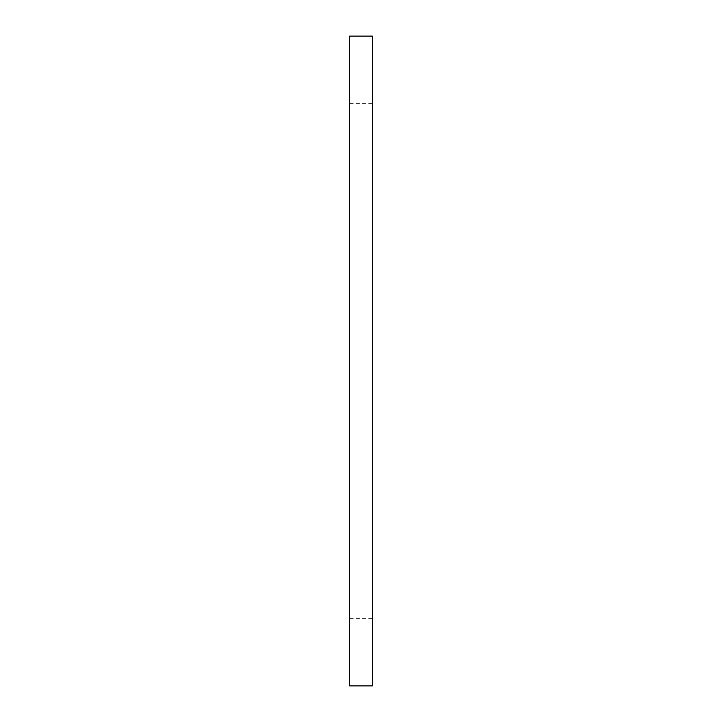 <?xml version="1.0" encoding="UTF-8"?>
<svg xmlns="http://www.w3.org/2000/svg" width="722" height="722" viewBox="0 0 722 722"><rect width="100%" height="100%" fill="white"/><g stroke="black" fill="none" stroke-linecap="round" stroke-linejoin="round"><path stroke-width="0.54" stroke-dasharray="3.61 2.71" d="M372.335 361L372.335 103.345L372.335 361M349.665 361L349.665 618.655L349.665 361M372.335 685.9L372.335 36.1M349.665 36.1L349.665 685.9M349.665 618.655L372.335 618.655M349.665 103.345L372.335 103.345"/><path stroke-width="1.08" d="M372.335 361L372.335 685.9L349.665 685.9L349.665 36.1L372.335 36.1L372.335 361"/></g></svg>
